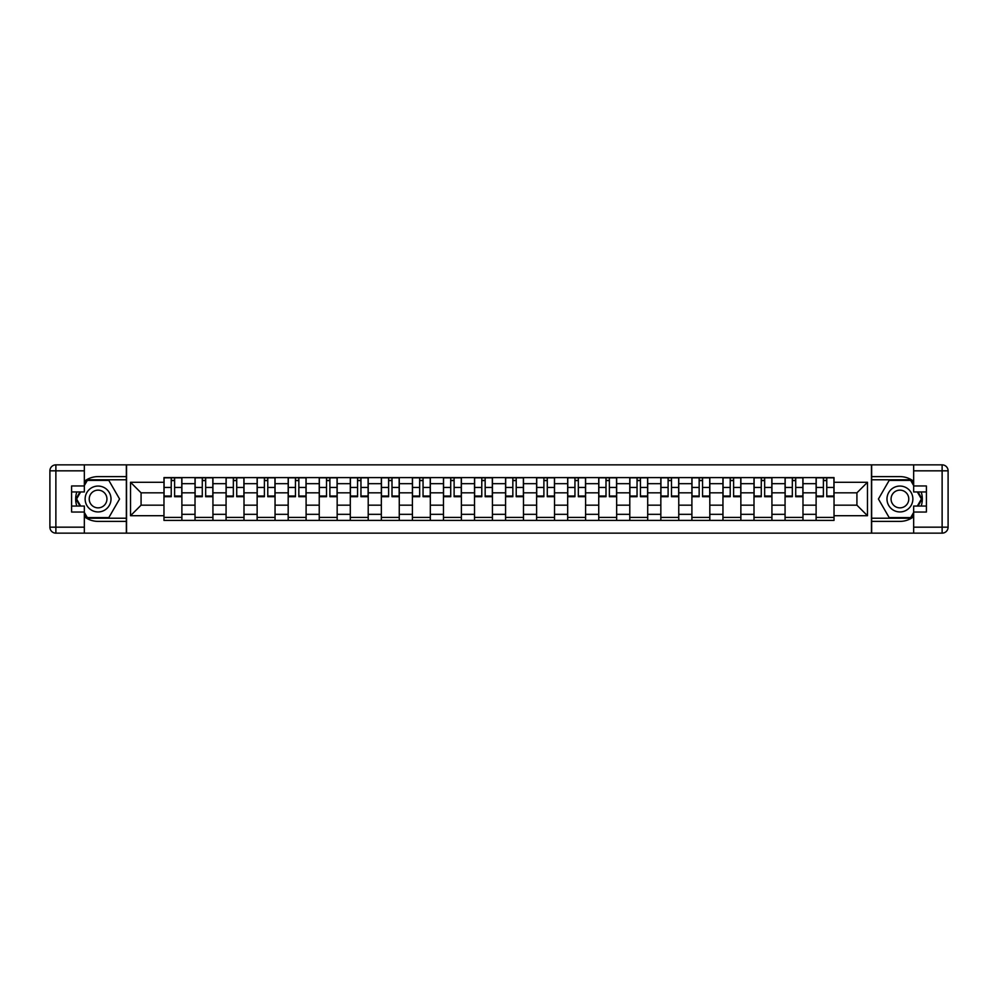 <?xml version="1.0" encoding="UTF-8"?>
<svg xmlns="http://www.w3.org/2000/svg" width="998" height="998" viewBox="0 0 998 998"><rect width="100%" height="100%" fill="white"/><g stroke="black" fill="none" stroke-linecap="round" stroke-linejoin="round"><path stroke-width="1.5" d="M84.343 516.69A22.393 22.393 0 0 0 98.078 521.393L126.347 521.393L126.347 533.144L871.653 533.144L871.653 521.393L899.922 521.393A22.393 22.393 0 0 0 913.657 516.69M913.657 481.31A22.393 22.393 0 0 0 899.922 476.607L871.653 476.607L871.653 464.856L126.347 464.856L126.347 476.607L98.078 476.607A22.393 22.393 0 0 0 84.343 481.31M195.022 520.395L195.022 483.668L181.886 483.668L181.886 520.395M181.886 483.668L181.886 477.605M195.022 483.668L195.022 477.605M212.936 477.605L212.936 520.395M226.072 520.395L226.072 477.605M243.999 477.605L243.999 520.395M257.135 520.395L257.135 477.605M275.049 477.605L275.049 520.395M288.185 520.395L288.185 477.605M306.099 477.605L306.099 520.395M319.235 520.395L319.235 477.605M337.162 477.605L337.162 520.395M350.298 520.395L350.298 477.605M368.212 477.605L368.212 520.395M381.348 520.395L381.348 477.605M399.262 477.605L399.262 520.395M412.411 520.395L412.411 477.605M430.325 477.605L430.325 520.395M443.461 520.395L443.461 477.605M461.375 477.605L461.375 520.395M474.512 520.395L474.512 477.605M492.426 477.605L492.426 520.395M505.574 520.395L505.574 477.605M523.488 477.605L523.488 520.395M536.625 520.395L536.625 477.605M554.539 477.605L554.539 520.395M567.675 520.395L567.675 477.605M585.589 477.605L585.589 520.395M598.738 520.395L598.738 477.605M616.652 477.605L616.652 520.395M629.788 520.395L629.788 477.605M647.702 477.605L647.702 520.395M660.838 520.395L660.838 477.605M678.765 477.605L678.765 520.395M691.901 520.395L691.901 477.605M709.815 477.605L709.815 520.395M722.951 520.395L722.951 477.605M740.865 477.605L740.865 520.395M754.001 520.395L754.001 477.605M771.928 477.605L771.928 520.395M785.064 520.395L785.064 477.605M802.978 477.605L802.978 520.395M816.115 520.395L816.115 477.605M816.115 505.175L802.978 505.175M785.064 505.175L771.928 505.175M754.001 505.175L740.865 505.175M722.951 505.175L709.815 505.175M691.901 505.175L678.765 505.175M660.838 505.175L647.702 505.175M629.788 505.175L616.652 505.175M598.738 505.175L585.589 505.175M567.675 505.175L554.539 505.175M536.625 505.175L523.488 505.175M505.574 505.175L492.426 505.175M474.512 505.175L461.375 505.175M443.461 505.175L430.325 505.175M412.411 505.175L399.262 505.175M381.348 505.175L368.212 505.175M350.298 505.175L337.162 505.175M319.235 505.175L306.099 505.175M288.185 505.175L275.049 505.175M257.135 505.175L243.999 505.175M226.072 505.175L212.936 505.175M195.022 505.175L181.886 505.175M816.115 492.825L802.978 492.825M785.064 492.825L771.928 492.825M754.001 492.825L740.865 492.825M722.951 492.825L709.815 492.825M691.901 492.825L678.765 492.825M660.838 492.825L647.702 492.825M629.788 492.825L616.652 492.825M598.738 492.825L585.589 492.825M567.675 492.825L554.539 492.825M536.625 492.825L523.488 492.825M505.574 492.825L492.426 492.825M474.512 492.825L461.375 492.825M443.461 492.825L430.325 492.825M412.411 492.825L399.262 492.825M381.348 492.825L368.212 492.825M350.298 492.825L337.162 492.825M319.235 492.825L306.099 492.825M288.185 492.825L275.049 492.825M257.135 492.825L243.999 492.825M226.072 492.825L212.936 492.825M195.022 492.825L181.886 492.825M141.08 505.175L163.971 505.175L163.971 492.825L141.08 492.825L141.08 505.175L130.526 515.716L130.526 482.284L163.971 482.284L163.971 492.825M834.029 492.825L834.029 505.175L856.92 505.175L856.92 492.825L834.029 492.825L834.029 477.605L163.971 477.605L163.971 482.284M834.029 482.284L867.474 482.284L867.474 515.716L834.029 515.716L834.029 505.175M163.971 505.175L163.971 520.395L834.029 520.395L834.029 515.716M163.971 515.716L130.526 515.716M871.454 533.144L871.454 464.856M126.546 533.144L126.546 464.856M181.886 517.413L163.971 517.413M171.232 480.587L174.613 480.587M212.936 517.413L195.022 517.413M202.282 480.587L205.675 480.587M243.999 517.413L226.072 517.413M233.345 480.587L236.726 480.587M275.049 517.413L257.135 517.413M264.395 480.587L267.776 480.587M306.099 517.413L288.185 517.413M295.458 480.587L298.839 480.587M337.162 517.413L319.235 517.413M326.508 480.587L329.889 480.587M368.212 517.413L350.298 517.413M357.558 480.587L360.952 480.587M399.262 517.413L381.348 517.413M388.621 480.587L392.002 480.587M430.325 517.413L412.411 517.413M419.671 480.587L423.052 480.587M461.375 517.413L443.461 517.413M450.722 480.587L454.115 480.587M492.426 517.413L474.512 517.413M481.784 480.587L485.165 480.587M523.488 517.413L505.574 517.413M512.835 480.587L516.216 480.587M554.539 517.413L536.625 517.413M543.885 480.587L547.278 480.587M585.589 517.413L567.675 517.413M574.948 480.587L578.329 480.587M616.652 517.413L598.738 517.413M605.998 480.587L609.379 480.587M647.702 517.413L629.788 517.413M637.048 480.587L640.442 480.587M678.765 517.413L660.838 517.413M668.111 480.587L671.492 480.587M709.815 517.413L691.901 517.413M699.161 480.587L702.542 480.587M740.865 517.413L722.951 517.413M730.224 480.587L733.605 480.587M771.928 517.413L754.001 517.413M761.274 480.587L764.655 480.587M802.978 517.413L785.064 517.413M792.325 480.587L795.718 480.587M834.029 517.413L816.115 517.413M823.387 480.587L826.768 480.587M130.526 482.284L141.08 492.825M856.92 505.175L867.474 515.716M856.92 492.825L867.474 482.284M174.613 496.705L174.613 477.805L181.786 477.805L181.786 496.705L174.613 496.705M171.232 480.387L174.613 480.387M177.507 477.805L164.071 477.805L164.071 496.705L171.232 496.705L171.232 477.805L168.35 477.805M205.675 496.705L205.675 477.805L212.836 477.805L212.836 496.705L205.675 496.705M202.282 480.387L205.675 480.387M208.557 477.805L195.121 477.805L195.121 496.705L202.282 496.705L202.282 477.805L199.4 477.805M236.726 496.705L236.726 477.805L243.899 477.805L243.899 496.705L236.726 496.705M233.345 480.387L236.726 480.387M239.607 477.805L226.172 477.805L226.172 496.705L233.345 496.705L233.345 477.805L230.451 477.805M76.821 491.939A22.393 22.393 0 0 0 76.821 506.061M126.347 464.856L84.343 464.856L84.343 491.939L71.594 491.939M126.347 533.144L55.876 533.144A5.976 5.976 0 0 1 49.9 527.169L49.9 470.831A5.976 5.976 0 0 1 55.876 464.856L84.343 464.856M126.347 521.393L126.347 476.607M71.594 506.061L84.343 506.061L84.343 533.144M84.343 485.964L71.594 485.964L71.594 512.036L84.343 512.036M126.347 479.789L86.988 479.789L84.343 484.367M84.343 513.633L86.988 518.212L126.347 518.212M79.977 491.939L75.898 499L79.977 506.061M921.179 506.061A22.393 22.393 0 0 0 921.179 491.939M871.653 533.144L913.657 533.144L913.657 506.061L926.406 506.061M871.653 464.856L942.124 464.856A5.976 5.976 0 0 1 948.1 470.831L948.1 527.169A5.976 5.976 0 0 1 942.124 533.144L913.657 533.144M871.653 476.607L871.653 521.393M926.406 491.939L913.657 491.939L913.657 464.856M913.657 512.036L926.406 512.036L926.406 485.964L913.657 485.964M871.653 518.212L911.012 518.212L913.657 513.633M913.657 484.367L911.012 479.789L871.653 479.789M918.023 506.061L922.102 499L918.023 491.939M85.129 499A12.937 12.937 0 0 0 98.078 511.937A12.937 12.937 0 0 0 111.015 499A12.937 12.937 0 0 0 98.078 486.063A12.937 12.937 0 0 0 85.129 499M89.221 499A8.857 8.857 0 0 0 98.078 507.857A8.857 8.857 0 0 0 106.936 499A8.857 8.857 0 0 0 98.078 490.143A8.857 8.857 0 0 0 89.221 499M84.343 485.564L87.325 480.387L108.819 480.387L119.573 499L108.819 517.613L87.325 517.613L84.343 512.436M80.663 506.061L76.584 499L80.663 491.939M886.985 499A12.937 12.937 0 0 0 899.922 511.937A12.937 12.937 0 0 0 912.871 499A12.937 12.937 0 0 0 899.922 486.063A12.937 12.937 0 0 0 886.985 499M891.064 499A8.857 8.857 0 0 0 899.922 507.857A8.857 8.857 0 0 0 908.779 499A8.857 8.857 0 0 0 899.922 490.143A8.857 8.857 0 0 0 891.064 499M913.657 512.436L910.675 517.613L889.181 517.613L878.427 499L889.181 480.387L910.675 480.387L913.657 485.564M917.337 491.939L921.416 499L917.337 506.061M267.776 496.705L267.776 477.805L274.949 477.805L274.949 496.705L267.776 496.705M264.395 480.387L267.776 480.387M270.67 477.805L257.234 477.805L257.234 496.705L264.395 496.705L264.395 477.805L261.513 477.805M298.839 496.705L298.839 477.805L305.999 477.805L305.999 496.705L298.839 496.705M295.458 480.387L298.839 480.387M301.72 477.805L288.285 477.805L288.285 496.705L295.458 496.705L295.458 477.805L292.564 477.805M329.889 496.705L329.889 477.805L337.062 477.805L337.062 496.705L329.889 496.705M326.508 480.387L329.889 480.387M332.783 477.805L319.335 477.805L319.335 496.705L326.508 496.705L326.508 477.805L323.614 477.805M360.952 496.705L360.952 477.805L368.112 477.805L368.112 496.705L360.952 496.705M357.558 480.387L360.952 480.387M363.833 477.805L350.398 477.805L350.398 496.705L357.558 496.705L357.558 477.805L354.677 477.805M392.002 496.705L392.002 477.805L399.163 477.805L399.163 496.705L392.002 496.705M388.621 480.387L392.002 480.387M394.884 477.805L381.448 477.805L381.448 496.705L388.621 496.705L388.621 477.805L385.727 477.805M423.052 496.705L423.052 477.805L430.225 477.805L430.225 496.705L423.052 496.705M419.671 480.387L423.052 480.387M425.946 477.805L412.498 477.805L412.498 496.705L419.671 496.705L419.671 477.805L416.79 477.805M454.115 496.705L454.115 477.805L461.276 477.805L461.276 496.705L454.115 496.705M450.722 480.387L454.115 480.387M456.997 477.805L443.561 477.805L443.561 496.705L450.722 496.705L450.722 477.805L447.84 477.805M485.165 496.705L485.165 477.805L492.326 477.805L492.326 496.705L485.165 496.705M481.784 480.387L485.165 480.387M488.047 477.805L474.611 477.805L474.611 496.705L481.784 496.705L481.784 477.805L478.89 477.805M516.216 496.705L516.216 477.805L523.389 477.805L523.389 496.705L516.216 496.705M512.835 480.387L516.216 480.387M519.11 477.805L505.674 477.805L505.674 496.705L512.835 496.705L512.835 477.805L509.953 477.805M547.278 496.705L547.278 477.805L554.439 477.805L554.439 496.705L547.278 496.705M543.885 480.387L547.278 480.387M550.16 477.805L536.724 477.805L536.724 496.705L543.885 496.705L543.885 477.805L541.003 477.805M578.329 496.705L578.329 477.805L585.502 477.805L585.502 496.705L578.329 496.705M574.948 480.387L578.329 480.387M581.21 477.805L567.775 477.805L567.775 496.705L574.948 496.705L574.948 477.805L572.054 477.805M609.379 496.705L609.379 477.805L616.552 477.805L616.552 496.705L609.379 496.705M605.998 480.387L609.379 480.387M612.273 477.805L598.837 477.805L598.837 496.705L605.998 496.705L605.998 477.805L603.116 477.805M640.442 496.705L640.442 477.805L647.602 477.805L647.602 496.705L640.442 496.705M637.048 480.387L640.442 480.387M643.323 477.805L629.888 477.805L629.888 496.705L637.048 496.705L637.048 477.805L634.167 477.805M671.492 496.705L671.492 477.805L678.665 477.805L678.665 496.705L671.492 496.705M668.111 480.387L671.492 480.387M674.386 477.805L660.938 477.805L660.938 496.705L668.111 496.705L668.111 477.805L665.217 477.805M702.542 496.705L702.542 477.805L709.715 477.805L709.715 496.705L702.542 496.705M699.161 480.387L702.542 480.387M705.436 477.805L692.001 477.805L692.001 496.705L699.161 496.705L699.161 477.805L696.28 477.805M733.605 496.705L733.605 477.805L740.765 477.805L740.765 496.705L733.605 496.705M730.224 480.387L733.605 480.387M736.487 477.805L723.051 477.805L723.051 496.705L730.224 496.705L730.224 477.805L727.33 477.805M764.655 496.705L764.655 477.805L771.828 477.805L771.828 496.705L764.655 496.705M761.274 480.387L764.655 480.387M767.549 477.805L754.101 477.805L754.101 496.705L761.274 496.705L761.274 477.805L758.393 477.805M795.718 496.705L795.718 477.805L802.879 477.805L802.879 496.705L795.718 496.705M792.325 480.387L795.718 480.387M798.6 477.805L785.164 477.805L785.164 496.705L792.325 496.705L792.325 477.805L789.443 477.805M826.768 496.705L826.768 477.805L833.929 477.805L833.929 496.705L826.768 496.705M823.387 480.387L826.768 480.387M829.65 477.805L816.214 477.805L816.214 496.705L823.387 496.705L823.387 477.805L820.493 477.805M785.064 483.668L771.928 483.668M754.001 483.668L740.865 483.668M722.951 483.668L709.815 483.668M691.901 483.668L678.765 483.668M660.838 483.668L647.702 483.668M629.788 483.668L616.652 483.668M598.738 483.668L585.589 483.668M567.675 483.668L554.539 483.668M536.625 483.668L523.488 483.668M505.574 483.668L492.426 483.668M474.512 483.668L461.375 483.668M443.461 483.668L430.325 483.668M412.411 483.668L399.262 483.668M381.348 483.668L368.212 483.668M350.298 483.668L337.162 483.668M319.235 483.668L306.099 483.668M288.185 483.668L275.049 483.668M257.135 483.668L243.999 483.668M226.072 483.668L212.936 483.668M816.115 483.668L802.978 483.668M785.064 514.332L771.928 514.332M754.001 514.332L740.865 514.332M722.951 514.332L709.815 514.332M691.901 514.332L678.765 514.332M660.838 514.332L647.702 514.332M629.788 514.332L616.652 514.332M598.738 514.332L585.589 514.332M567.675 514.332L554.539 514.332M536.625 514.332L523.488 514.332M505.574 514.332L492.426 514.332M474.512 514.332L461.375 514.332M443.461 514.332L430.325 514.332M412.411 514.332L399.262 514.332M381.348 514.332L368.212 514.332M350.298 514.332L337.162 514.332M319.235 514.332L306.099 514.332M288.185 514.332L275.049 514.332M257.135 514.332L243.999 514.332M226.072 514.332L212.936 514.332M195.022 514.332L181.886 514.332M816.115 514.332L802.978 514.332M174.613 496.018L181.786 496.018M174.613 487.461L181.786 487.461M164.071 496.018L171.232 496.018M164.071 487.461L171.232 487.461M205.675 496.018L212.836 496.018M205.675 487.461L212.836 487.461M195.121 496.018L202.282 496.018M195.121 487.461L202.282 487.461M236.726 496.018L243.899 496.018M236.726 487.461L243.899 487.461M226.172 496.018L233.345 496.018M226.172 487.461L233.345 487.461M84.343 470.831L55.876 470.831L55.876 527.169L84.343 527.169M49.9 470.831L55.876 470.831L55.876 464.856M55.876 533.144L55.876 527.169L49.9 527.169M913.657 527.169L942.124 527.169L942.124 470.831L913.657 470.831M948.1 527.169L942.124 527.169L942.124 533.144M942.124 464.856L942.124 470.831L948.1 470.831M267.776 496.018L274.949 496.018M267.776 487.461L274.949 487.461M257.234 496.018L264.395 496.018M257.234 487.461L264.395 487.461M298.839 496.018L305.999 496.018M298.839 487.461L305.999 487.461M288.285 496.018L295.458 496.018M288.285 487.461L295.458 487.461M329.889 496.018L337.062 496.018M329.889 487.461L337.062 487.461M319.335 496.018L326.508 496.018M319.335 487.461L326.508 487.461M360.952 496.018L368.112 496.018M360.952 487.461L368.112 487.461M350.398 496.018L357.558 496.018M350.398 487.461L357.558 487.461M392.002 496.018L399.163 496.018M392.002 487.461L399.163 487.461M381.448 496.018L388.621 496.018M381.448 487.461L388.621 487.461M423.052 496.018L430.225 496.018M423.052 487.461L430.225 487.461M412.498 496.018L419.671 496.018M412.498 487.461L419.671 487.461M454.115 496.018L461.276 496.018M454.115 487.461L461.276 487.461M443.561 496.018L450.722 496.018M443.561 487.461L450.722 487.461M485.165 496.018L492.326 496.018M485.165 487.461L492.326 487.461M474.611 496.018L481.784 496.018M474.611 487.461L481.784 487.461M516.216 496.018L523.389 496.018M516.216 487.461L523.389 487.461M505.674 496.018L512.835 496.018M505.674 487.461L512.835 487.461M547.278 496.018L554.439 496.018M547.278 487.461L554.439 487.461M536.724 496.018L543.885 496.018M536.724 487.461L543.885 487.461M578.329 496.018L585.502 496.018M578.329 487.461L585.502 487.461M567.775 496.018L574.948 496.018M567.775 487.461L574.948 487.461M609.379 496.018L616.552 496.018M609.379 487.461L616.552 487.461M598.837 496.018L605.998 496.018M598.837 487.461L605.998 487.461M640.442 496.018L647.602 496.018M640.442 487.461L647.602 487.461M629.888 496.018L637.048 496.018M629.888 487.461L637.048 487.461M671.492 496.018L678.665 496.018M671.492 487.461L678.665 487.461M660.938 496.018L668.111 496.018M660.938 487.461L668.111 487.461M702.542 496.018L709.715 496.018M702.542 487.461L709.715 487.461M692.001 496.018L699.161 496.018M692.001 487.461L699.161 487.461M733.605 496.018L740.765 496.018M733.605 487.461L740.765 487.461M723.051 496.018L730.224 496.018M723.051 487.461L730.224 487.461M764.655 496.018L771.828 496.018M764.655 487.461L771.828 487.461M754.101 496.018L761.274 496.018M754.101 487.461L761.274 487.461M795.718 496.018L802.879 496.018M795.718 487.461L802.879 487.461M785.164 496.018L792.325 496.018M785.164 487.461L792.325 487.461M826.768 496.018L833.929 496.018M826.768 487.461L833.929 487.461M816.214 496.018L823.387 496.018M816.214 487.461L823.387 487.461"/></g></svg>
